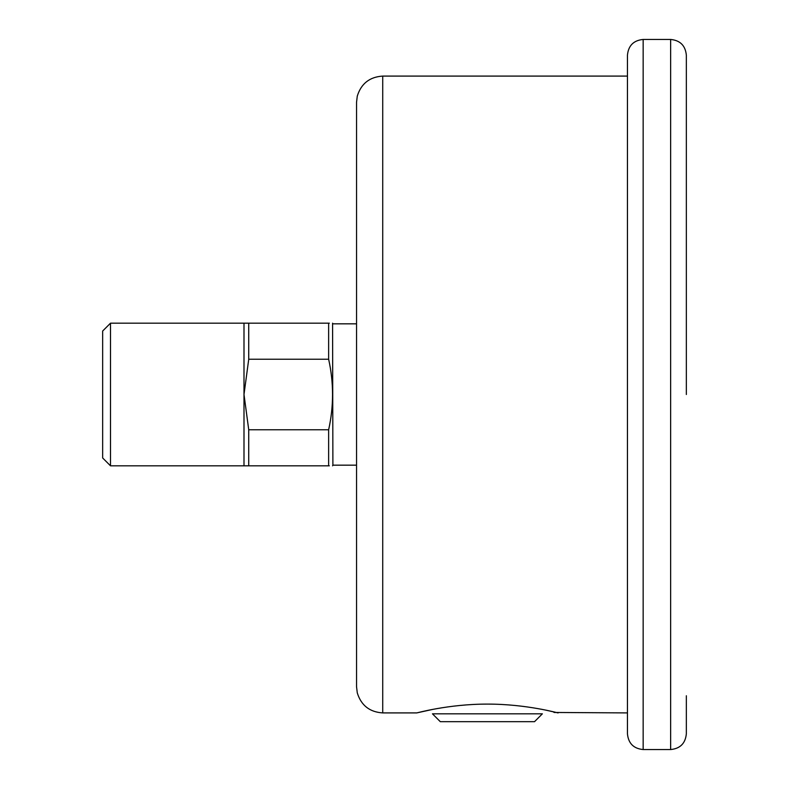 <?xml version="1.0" encoding="UTF-8"?>
<svg xmlns="http://www.w3.org/2000/svg" width="789" height="789" viewBox="0 0 789 789"><rect width="100%" height="100%" fill="white"/><g stroke="black" fill="none" stroke-linecap="round" stroke-linejoin="round"><path stroke-width="1.18" d="M643.153 749.55L670.64 749.55L670.64 39.45L643.153 39.45L643.153 749.55C633.616 748.623 628.379 743.386 627.452 733.849L627.452 76.089L382.724 76.089L382.724 712.911L416.75 712.911C415.773 713.295 448.152 704.015 487.424 704.104C526.677 704.015 559.066 713.295 558.089 712.911L546.284 710.238M432.451 709.459L416.75 712.911M356.549 131.122L356.549 394.5L356.549 102.264L357.269 96.159C361.145 83.614 369.627 76.927 382.724 76.089M382.724 712.911C369.627 712.072 361.145 705.386 357.269 692.841L356.549 686.736L356.549 394.5M627.452 394.5L627.452 55.151C628.379 45.614 633.616 40.377 643.153 39.45M686.341 695.76L686.341 733.849C685.404 743.386 680.177 748.623 670.64 749.55M670.64 39.45C680.177 40.377 685.404 45.614 686.341 55.151L686.341 394.5M432.451 713.818L542.378 713.818L534.528 721.679L440.301 721.679L432.451 713.818M356.549 465.165L332.889 465.165L332.583 323.174M248.732 465.826L248.732 429.768L243.998 394.5L248.732 359.232L248.732 323.174L328.638 323.174C333.846 323.174 333.846 323.174 328.638 323.174L328.638 359.232C333.846 382.744 333.846 406.256 328.638 429.768L328.638 465.826C333.846 465.826 333.846 465.826 328.638 465.826L243.998 465.826L243.998 323.174L110.509 323.174L110.509 465.826L243.998 465.826M329.348 465.826L328.638 465.826M328.638 323.174L329.348 323.174M110.509 465.826L102.659 457.975L102.659 331.025L110.509 323.174M248.732 323.174L243.998 323.174M328.638 359.232L248.732 359.232M248.732 429.768L328.638 429.768M554.411 712.467L627.452 712.911M554.489 712.487L553.848 712.339M356.549 323.835L332.889 323.835M332.889 465.165L332.583 465.826"/></g></svg>
